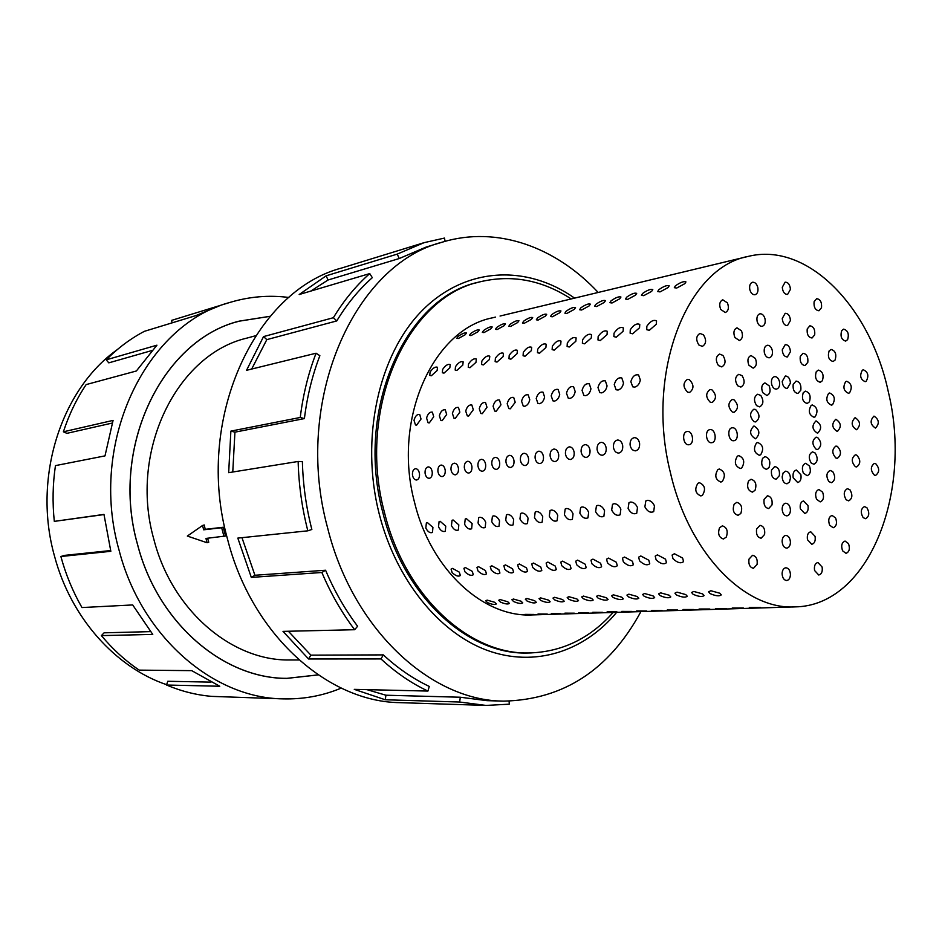 <?xml version="1.0" encoding="UTF-8"?>
<svg xmlns="http://www.w3.org/2000/svg" width="942" height="942" viewBox="0 0 942 942"><rect width="100%" height="100%" fill="white"/><g stroke="black" fill="none" stroke-linecap="round" stroke-linejoin="round"><path stroke-width="1.41" d="M270.142 316.324L239.08 321.198C162.389 340.121 109.661 447.25 137.591 544.606C157.714 623.098 223.56 678.746 286.91 678.346L318.16 674.872M202.542 525.495L204.226 524.953L205.215 529.322L223.242 527.249L225.538 536.01L205.945 538.435L207.087 542.745L187.34 536.057L202.542 525.495L203.672 529.804L221.676 527.744L223.984 536.516M207.581 538.259L208.759 542.203L207.087 542.745M255.588 335.741L246.851 338.119C176.872 354.31 128.654 451.324 153.887 539.448C172.056 610.722 232.215 661.213 289.959 659.965L299.014 659.977M166.616 684.693C115.654 667.466 70.944 617.893 54.589 556.428C32.369 478.277 60.841 389.682 117.091 349.765M341.251 688.096C322.729 695.832 303.242 699.411 282.8 698.87C213.363 698.116 141.406 636.804 119.139 550.446C88.207 442.94 145.763 324.672 229.718 302.488C249.289 296.577 269.035 294.905 288.935 297.484M172.198 322.835L171.456 320.433L218.426 305.985M229.718 302.488L221.064 305.149L195.995 315.558L144.385 331.325C130.549 338.602 117.844 348.104 106.246 359.832L156.937 345.184L136.355 370.995L86.158 384.583C76.608 398.855 69.025 414.586 63.385 431.801L113.075 420.403L104.998 455.881L55.448 465.619C52.728 484 52.352 502.581 54.306 521.373L103.973 514.403L110.838 551.305L60.877 556.51L64.456 555.391L110.638 550.552M318.208 674.908L286.898 678.381C223.537 678.782 157.679 623.133 137.556 544.617C109.613 447.238 162.354 340.086 239.068 321.163L270.177 316.276M54.306 521.373L103.997 514.567M63.385 431.801L66.894 433.344L112.251 423.052M106.246 359.832L108.789 362.858L152.003 350.518M571.182 298.92C541.862 279.868 511.235 274.216 479.325 281.988C406.638 297.825 356.488 409.464 384.501 512.601C404.766 595.992 469.175 654.796 529.004 652.959C561.844 652.052 589.892 638.558 613.171 612.453M432.92 527.39L432.496 532.466C430.07 533.337 427.845 531.877 425.819 528.073L426.373 522.904L427.35 522.551L432.92 527.39M445.743 526.142L445.307 531.264C442.834 532.159 440.562 530.687 438.513 526.849L439.09 521.633L440.091 521.267L445.743 526.142M458.813 524.871L458.354 530.04C455.822 530.97 453.526 529.486 451.442 525.589L452.042 520.337L453.078 519.96L458.813 524.871M472.13 523.587L471.648 528.792C469.069 529.745 466.726 528.25 464.618 524.317L465.242 519.007L466.314 518.618L472.13 523.587M485.707 522.268L485.201 527.52C482.575 528.509 480.185 527.002 478.053 523.01L478.701 517.664L479.808 517.264C482.233 517.358 484.2 519.03 485.707 522.268M499.554 520.926L499.024 526.213C496.328 527.237 493.914 525.73 491.748 521.68L492.419 516.298L493.561 515.875C496.034 515.969 498.035 517.664 499.554 520.926M513.661 519.56L513.107 524.894C510.364 525.954 507.903 524.435 505.713 520.325L506.396 514.897L507.597 514.45C510.117 514.556 512.142 516.263 513.661 519.56M528.062 518.159L527.485 523.54C524.682 524.635 522.174 523.104 519.949 518.948L520.655 513.472L521.903 513.013C524.47 513.107 526.519 514.827 528.062 518.159M542.745 516.734L542.145 522.162C539.283 523.293 536.728 521.75 534.467 517.535L535.209 512.012L536.493 511.541C539.107 511.636 541.191 513.366 542.745 516.734M557.735 515.286L557.111 520.749C554.179 521.927 551.576 520.373 549.28 516.098L550.046 510.54L551.376 510.034C554.049 510.128 556.169 511.883 557.735 515.286M573.03 513.802L572.383 519.313C569.38 520.526 566.731 518.971 564.399 514.638L565.188 509.021L566.578 508.503C569.298 508.598 571.453 510.364 573.03 513.802M588.644 512.283L587.961 517.841C584.9 519.101 582.191 517.535 579.836 513.143L580.649 507.479L582.085 506.937C584.864 507.032 587.043 508.81 588.644 512.283M604.576 510.741L603.881 516.334C600.749 517.653 597.982 516.075 595.591 511.612L596.427 505.913L597.923 505.336C600.749 505.43 602.974 507.232 604.576 510.741M620.849 509.163L620.13 514.803C616.928 516.169 614.102 514.579 611.676 510.046L612.536 504.3L614.09 503.699C616.986 503.793 619.235 505.618 620.849 509.163M637.475 507.55L636.733 513.237C633.448 514.65 630.575 513.06 628.102 508.456L628.985 502.663L630.598 502.039C633.554 502.121 635.85 503.958 637.475 507.55M654.466 505.901L653.701 511.636C650.333 513.107 647.401 511.506 644.881 506.831L645.788 500.991L647.472 500.332C650.486 500.426 652.818 502.274 654.466 505.901M459.284 572.135L460.379 575.491C458.389 576.869 455.634 575.903 452.125 572.595L451.088 569.121L452.501 568.391L459.284 572.135M472.236 571.323L473.32 574.691C471.294 576.104 468.492 575.138 464.936 571.782L463.911 568.309L465.372 567.543L472.236 571.323M485.424 570.499L486.496 573.866C484.435 575.327 481.597 574.361 477.994 570.958L476.982 567.461L478.477 566.672L485.424 570.499M498.871 569.651L499.931 573.042C497.823 574.549 494.939 573.572 491.288 570.122L490.287 566.613L491.842 565.789L498.871 569.651M512.566 568.791L513.625 572.194C511.471 573.737 508.55 572.771 504.841 569.274L503.852 565.742L505.454 564.894L512.566 568.791M526.531 567.908L527.579 571.323C525.377 572.924 522.41 571.947 518.653 568.403L517.676 564.859L519.325 563.975L526.531 567.908M540.767 567.013L541.803 570.44C539.566 572.088 536.54 571.111 532.736 567.52L531.771 563.964L533.478 563.045L540.767 567.013M555.285 566.095L556.31 569.545C554.026 571.241 550.964 570.263 547.102 566.613L546.136 563.045L547.903 562.091L555.285 566.095M570.098 565.165L571.111 568.627C568.78 570.369 565.659 569.392 561.75 565.695L560.796 562.115L562.61 561.126L570.098 565.165M585.194 564.211L586.195 567.685C583.828 569.486 580.649 568.509 576.681 564.753L575.739 561.161L577.623 560.137L585.194 564.211M600.607 563.245L601.597 566.731C599.183 568.579 595.956 567.602 591.917 563.787L590.987 560.184L592.942 559.124L600.607 563.245M616.339 562.256L617.316 565.742C614.843 567.661 611.558 566.684 607.472 562.81L606.554 559.195L608.567 558.088L616.339 562.256M632.4 561.244L633.365 564.741C630.834 566.719 627.502 565.742 623.345 561.809L622.438 558.194L624.511 557.04L632.4 561.244M648.791 560.207L649.744 563.716C647.166 565.765 643.763 564.788 639.547 560.796L638.652 557.158L640.796 555.968L648.791 560.207M665.535 559.159L666.477 562.668C663.839 564.788 660.377 563.811 656.091 559.748L655.208 556.11L657.434 554.873L665.535 559.159M682.632 558.076L683.562 561.609C680.866 563.787 677.345 562.81 672.988 558.688L672.105 555.038L674.413 553.743L682.632 558.076M494.656 602.268L496.375 603.916C494.962 604.976 491.983 604.517 487.426 602.562L485.731 600.796L487.144 600.125L494.656 602.268M507.738 601.75L509.445 603.398C508.009 604.481 504.983 604.022 500.367 602.044L498.683 600.278L500.143 599.583L507.738 601.75M521.067 601.208L522.751 602.868C521.291 603.975 518.23 603.516 513.555 601.514L511.883 599.736L513.39 599.03L521.067 601.208M534.632 600.666L536.316 602.327C534.821 603.457 531.712 603.01 526.99 600.972L525.33 599.194L526.872 598.464L534.632 600.666M548.468 600.101L550.128 601.773C548.609 602.939 545.453 602.48 540.673 600.419L539.024 598.641L540.614 597.887L548.468 600.101M562.551 599.536L564.211 601.208C562.657 602.397 559.466 601.95 554.614 599.854L552.978 598.076L554.626 597.299L562.551 599.536M576.916 598.959L578.553 600.631C576.975 601.856 573.737 601.408 568.827 599.289L567.202 597.511L568.897 596.698L576.916 598.959M591.564 598.37L593.189 600.042C591.576 601.302 588.279 600.855 583.31 598.7L581.697 596.922L583.439 596.086L591.564 598.37M606.483 597.77L608.096 599.442C606.46 600.737 603.115 600.289 598.076 598.111L596.474 596.321L598.276 595.462L606.483 597.77M621.708 597.157L623.31 598.829C621.638 600.16 618.246 599.724 613.124 597.499L611.546 595.721L613.407 594.826L621.708 597.157M637.239 596.533L638.817 598.205C637.11 599.571 633.672 599.136 628.491 596.887L626.925 595.097L628.844 594.178L637.239 596.533M653.089 595.897L654.643 597.569C652.9 598.971 649.403 598.535 644.151 596.251L642.597 594.473L644.587 593.519L653.089 595.897M669.244 595.238L670.798 596.91C669.02 598.358 665.464 597.923 660.13 595.615L658.599 593.837L660.648 592.848L669.244 595.238M685.752 594.579L687.271 596.251C685.458 597.734 681.855 597.31 676.45 594.955L674.931 593.177L677.039 592.153L685.752 594.579M702.591 593.896L704.098 595.568C702.249 597.098 698.575 596.675 693.1 594.284L691.593 592.506L693.783 591.458L702.591 593.896M719.794 593.213L721.278 594.873C719.382 596.451 715.661 596.027 710.091 593.601L708.608 591.835L710.869 590.74L719.794 593.213M534.043 614.443L524.941 614.384L534.043 614.443M547.243 614.043L538.023 613.984L547.243 614.043M560.69 613.619L551.341 613.572L560.69 613.619M574.373 613.195L564.894 613.16L574.373 613.195M588.303 612.771L578.706 612.724L588.303 612.771M602.503 612.335L592.777 612.3L602.503 612.335M616.975 611.888L607.107 611.853L616.975 611.888M631.717 611.429L621.708 611.405L631.717 611.429M646.742 610.969L636.592 610.946L646.742 610.969M662.061 610.498L651.758 610.475L662.061 610.498M677.675 610.016L667.23 610.004L677.675 610.016M693.606 609.521L682.997 609.521L693.606 609.521M709.844 609.015L699.082 609.027L709.844 609.015M726.423 608.508L715.496 608.52L726.423 608.508M743.332 607.99L732.24 608.002L743.332 607.99M760.594 607.449L749.326 607.472L760.594 607.449M747.995 256.459C686.765 267.599 645.223 373.279 670.386 472.531C688.755 553.107 744.733 610.016 794.93 606.895C868.771 606.024 912.892 492.336 888.353 391.978C870.479 307.186 807.553 241.293 747.995 256.459L500.049 316.041M508.268 314.027L512.884 312.956M521.244 310.919L525.954 309.812M534.444 307.74L539.271 306.621M547.879 304.513L552.824 303.371M561.573 301.228L566.625 300.051M575.527 297.872L580.696 296.671M589.739 294.469L595.038 293.233M604.222 290.984L609.651 289.724M618.976 287.44L624.546 286.144M634.025 283.825L639.724 282.506M649.368 280.139L655.22 278.785M665.017 276.383L671.01 274.993M680.984 272.556L687.13 271.119M697.257 268.647L703.568 267.175M713.871 264.655L720.359 263.136M458.071 336.424C462.145 333.598 464.948 332.444 466.478 332.985L465.148 334.775L458.295 338.531L456.788 338.319L458.071 336.424M470.717 333.48C474.839 330.618 477.676 329.453 479.243 330.018L477.912 331.808L471 335.599L469.434 335.376L470.717 333.48M483.587 330.489C487.756 327.58 490.641 326.415 492.23 326.992L490.923 328.782L483.929 332.608L482.316 332.385L483.587 330.489M496.705 327.439C500.92 324.495 503.84 323.318 505.465 323.907L504.17 325.697L497.105 329.559L495.445 329.323L496.705 327.439M510.058 324.331C514.332 321.34 517.299 320.162 518.948 320.763L517.664 322.553L510.529 326.462L508.821 326.215L510.058 324.331M523.67 321.163C527.991 318.137 531.005 316.936 532.689 317.572L531.429 319.35L524.199 323.306L522.433 323.047L523.67 321.163M537.541 317.925C541.921 314.863 544.971 313.662 546.701 314.31L545.442 316.088L538.141 320.08L536.328 319.821L537.541 317.925M551.682 314.64C556.11 311.531 559.207 310.318 560.973 310.99L559.736 312.768L552.342 316.795L550.469 316.524L551.682 314.64M566.083 311.284C570.581 308.14 573.725 306.915 575.527 307.598L574.302 309.376L566.825 313.45L564.894 313.168L566.083 311.284M580.778 307.869C585.335 304.678 588.526 303.43 590.363 304.148L589.162 305.915L581.603 310.036L579.613 309.741L580.778 307.869M595.768 304.384C600.384 301.146 603.634 299.886 605.506 300.628L604.305 302.394L596.663 306.55L594.602 306.244L595.768 304.384M611.052 300.828C615.727 297.542 619.024 296.271 620.943 297.036L619.765 298.791L612.029 302.994L609.91 302.688L611.052 300.828M626.654 297.189C631.387 293.857 634.743 292.585 636.698 293.362L635.544 295.129L627.713 299.368L625.523 299.05L626.654 297.189M642.562 293.492C647.366 290.112 650.781 288.817 652.782 289.63L651.64 291.372L643.716 295.67L641.455 295.341L642.562 293.492M658.799 289.712C663.686 286.274 667.148 284.979 669.197 285.815L668.066 287.557L660.048 291.902L657.704 291.549L658.799 289.712M675.379 285.85C680.336 282.365 683.857 281.057 685.953 281.917L684.846 283.648L676.721 288.04L674.307 287.687L675.379 285.85M430.082 372.043C432.861 368.039 435.345 366.462 437.524 367.298L437.112 370.559L431.33 375.764L429.752 375.399L430.082 372.043M442.658 369.382C445.484 365.331 448.003 363.742 450.229 364.601L449.829 367.863L443.976 373.126L442.34 372.749L442.658 369.382M455.481 366.673C458.33 362.564 460.897 360.963 463.17 361.858L462.781 365.131L456.858 370.442L455.174 370.053L455.481 366.673M468.539 363.918C471.424 359.75 474.026 358.137 476.346 359.055L475.969 362.34L469.976 367.71L468.245 367.298L468.539 363.918M481.845 361.104C484.765 356.877 487.414 355.252 489.781 356.206L489.416 359.503L483.352 364.919L481.562 364.495L481.845 361.104M495.398 358.231C498.365 353.957 501.062 352.308 503.475 353.297L503.134 356.606L496.987 362.081L495.139 361.646L495.398 358.231M509.222 355.311C512.236 350.977 514.98 349.317 517.441 350.342L517.099 353.65L510.882 359.185L508.974 358.725L509.222 355.311M523.316 352.332C526.366 347.928 529.157 346.267 531.677 347.327L531.359 350.636L525.047 356.229L523.081 355.758L523.316 352.332M537.694 349.294C540.79 344.831 543.628 343.147 546.195 344.242L545.889 347.563L539.507 353.215L537.47 352.72L537.694 349.294M552.353 346.197C555.497 341.663 558.382 339.968 561.008 341.11L560.714 344.431L554.249 350.141L552.142 349.635L552.353 346.197M567.308 343.041C570.499 338.437 573.431 336.73 576.127 337.907L575.845 341.24L569.286 347.009L567.108 346.479L567.308 343.041M582.568 339.815C585.806 335.14 588.797 333.421 591.541 334.634L591.27 337.978L584.629 343.806L582.38 343.253L582.568 339.815M598.146 336.518C601.432 331.772 604.47 330.041 607.284 331.301L607.025 334.645L600.301 340.545L597.97 339.968L598.146 336.518M614.043 333.162C617.375 328.346 620.484 326.591 623.357 327.91L623.121 331.243L616.292 337.212L613.878 336.6L614.043 333.162M630.28 329.735C633.66 324.837 636.827 323.071 639.771 324.437L639.536 327.769L632.624 333.809L630.127 333.174L630.28 329.735M646.86 326.226C650.298 321.257 653.524 319.468 656.539 320.892L656.315 324.225L649.297 330.336L646.718 329.676L646.86 326.226M414.009 420.297C415.222 416.034 417.118 414.08 419.696 414.433L421.027 419.037L416.658 425.101L415.481 424.972L414.009 420.297M426.573 418.06C427.809 413.75 429.74 411.772 432.366 412.137L433.72 416.776L429.293 422.899L428.068 422.758L426.573 418.06M439.372 415.775C440.62 411.407 442.599 409.417 445.283 409.805L446.661 414.48L442.163 420.662L440.903 420.521L439.372 415.775M452.419 413.456C453.691 409.028 455.692 407.026 458.436 407.427L459.849 412.137L455.28 418.378L453.973 418.224L452.419 413.456M465.713 411.089C466.997 406.603 469.045 404.577 471.848 405.001L473.296 409.735L468.645 416.046L467.303 415.893L465.713 411.089M479.266 408.675C480.573 404.13 482.657 402.081 485.53 402.54L486.99 407.297L482.28 413.679L480.879 413.503L479.266 408.675M493.09 406.214C494.409 401.61 496.54 399.538 499.472 400.02L500.967 404.813L496.175 411.254L494.727 411.077L493.09 406.214M507.185 403.706C508.527 399.031 510.694 396.947 513.696 397.453L515.215 402.281L510.352 408.793L508.857 408.604L507.185 403.706M521.562 401.151C522.928 396.405 525.141 394.309 528.203 394.839L529.757 399.691C528.98 403.282 527.332 405.472 524.812 406.273L523.257 406.073L521.562 401.151M536.222 398.537C537.611 393.732 539.872 391.601 543.016 392.166L544.594 397.053C543.805 400.68 542.133 402.893 539.566 403.706L537.953 403.494L536.222 398.537M551.188 395.875C552.601 391.001 554.909 388.846 558.123 389.435L559.725 394.357C558.947 398.019 557.24 400.256 554.626 401.08L552.942 400.868L551.188 395.875M566.472 393.155C567.896 388.198 570.251 386.043 573.548 386.656L575.185 391.601C574.396 395.299 572.665 397.571 569.992 398.407L568.25 398.172L566.472 393.155M582.062 390.377C583.51 385.349 585.924 383.17 589.292 383.818L590.952 388.799C590.163 392.531 588.409 394.828 585.677 395.675L583.875 395.428L582.062 390.377M597.982 387.551C599.453 382.44 601.914 380.238 605.376 380.921L607.06 385.926C606.271 389.705 604.481 392.025 601.691 392.885L599.818 392.626L597.982 387.551M614.243 384.654C615.738 379.461 618.258 377.236 621.802 377.966L623.522 383.005C622.721 386.821 620.896 389.164 618.058 390.035L616.103 389.764L614.243 384.654M630.846 381.698C632.376 376.423 634.955 374.174 638.582 374.951L640.324 380.015C639.524 383.865 637.675 386.244 634.767 387.127L632.741 386.832L630.846 381.698M412.455 474.839C412.325 471.283 413.361 469.234 415.552 468.669C417.647 468.822 418.966 470.553 419.496 473.873C419.685 477.335 418.743 479.384 416.67 480.008L416.576 480.02C414.421 479.89 413.043 478.159 412.455 474.839M425.054 473.108C424.936 469.516 425.984 467.444 428.221 466.879C430.353 467.02 431.695 468.763 432.237 472.119C432.425 475.616 431.46 477.688 429.34 478.324L429.246 478.324C427.044 478.195 425.654 476.452 425.054 473.108M437.9 471.341C437.771 467.715 438.854 465.619 441.127 465.042C443.305 465.195 444.659 466.949 445.213 470.329C445.401 473.861 444.412 475.957 442.257 476.593L442.163 476.605C439.926 476.475 438.501 474.721 437.9 471.341M450.983 469.54C450.865 465.878 451.96 463.758 454.279 463.181C456.493 463.323 457.883 465.101 458.448 468.515C458.624 472.083 457.624 474.191 455.422 474.839L455.327 474.85C453.043 474.721 451.595 472.943 450.983 469.54M464.324 467.703C464.206 464.006 465.324 461.863 467.691 461.274C469.952 461.427 471.365 463.217 471.93 466.655C472.119 470.258 471.082 472.389 468.845 473.049L468.739 473.061C466.42 472.931 464.948 471.141 464.324 467.703M477.924 465.831C477.806 462.086 478.948 459.932 481.374 459.331C483.67 459.484 485.106 461.297 485.683 464.759C485.86 468.398 484.812 470.553 482.528 471.224L482.41 471.236C480.043 471.106 478.548 469.304 477.924 465.831M491.795 463.923C491.677 460.143 492.843 457.953 495.315 457.353C497.659 457.506 499.119 459.331 499.696 462.828C499.884 466.514 498.813 468.692 496.481 469.363L496.363 469.387C493.949 469.246 492.43 467.432 491.795 463.923M505.936 461.98C505.819 458.153 507.02 455.952 509.528 455.339C511.918 455.492 513.414 457.329 514.002 460.862C514.191 464.583 513.096 466.785 510.705 467.467L510.588 467.479C508.127 467.35 506.584 465.513 505.936 461.98M520.361 459.99C520.243 456.128 521.468 453.903 524.046 453.279C526.472 453.432 527.991 455.292 528.592 458.86C528.78 462.604 527.661 464.83 525.224 465.536L525.106 465.548C522.598 465.419 521.02 463.558 520.361 459.99M535.091 457.965C534.974 454.068 536.222 451.807 538.848 451.183C541.332 451.336 542.875 453.208 543.475 456.811C543.664 460.603 542.521 462.852 540.037 463.558L539.907 463.57C537.352 463.44 535.751 461.568 535.091 457.965M550.104 455.893C549.987 451.96 551.27 449.675 553.955 449.04C556.486 449.193 558.064 451.088 558.677 454.715C558.865 458.542 557.688 460.826 555.156 461.545L555.015 461.556C552.412 461.427 550.776 459.543 550.104 455.893M565.435 453.785C565.33 449.805 566.637 447.485 569.368 446.849C571.959 447.003 573.56 448.91 574.184 452.584C574.373 456.458 573.172 458.754 570.581 459.484L570.44 459.508C567.79 459.366 566.118 457.471 565.435 453.785M581.096 451.63C580.978 447.603 582.321 445.272 585.123 444.624C587.761 444.777 589.386 446.696 590.022 450.406C590.21 454.315 588.986 456.646 586.336 457.388L586.195 457.4C583.475 457.27 581.779 455.351 581.096 451.63M597.075 449.44C596.969 445.354 598.335 442.999 601.196 442.34C603.893 442.493 605.553 444.436 606.201 448.18C606.389 452.136 605.129 454.491 602.433 455.245L602.279 455.257C599.512 455.127 597.77 453.184 597.075 449.44M613.407 447.191C613.289 443.07 614.702 440.668 617.622 440.008C620.366 440.161 622.073 442.128 622.721 445.907C622.909 449.899 621.614 452.278 618.859 453.055L618.706 453.067C615.88 452.937 614.113 450.983 613.407 447.191M495.539 317.089L492.489 317.819C433.037 329.276 392.131 419.378 414.562 502.427C430.824 569.945 483.423 617.669 532.277 614.926L794.93 606.895M630.08 444.895C629.974 440.726 631.411 438.301 634.402 437.63C637.204 437.783 638.947 439.773 639.606 443.588C639.783 447.627 638.476 450.029 635.65 450.818L635.485 450.829C632.6 450.7 630.799 448.722 630.08 444.895M757.78 287.381C758.416 291.325 757.509 293.786 755.072 294.74C752.634 294.917 750.88 293.209 749.82 289.618C749.196 285.673 750.091 283.224 752.505 282.247C754.966 282.07 756.72 283.777 757.78 287.381M727.436 302.888C729.19 307.74 728.484 310.942 725.328 312.52L720.701 309.435C718.946 304.596 719.641 301.381 722.773 299.791L727.436 302.888M703.45 334.822C706.63 340.074 706.264 343.936 702.355 346.385L698.882 345.007C695.702 339.768 696.056 335.917 699.941 333.444L703.45 334.822M689.332 379.626C694.077 384.583 694.148 388.858 689.544 392.461L687.648 392.19C682.891 387.268 682.797 382.994 687.389 379.355L689.332 379.626M687.342 431.495C693.029 430.706 694.69 444.294 688.967 444.73L688.826 444.742C683.162 445.59 681.443 431.989 687.165 431.518L687.342 431.495M697.916 483.293L699.411 482.716C704.981 485.177 705.97 489.393 702.391 495.362L700.848 495.939C695.302 493.443 694.325 489.228 697.916 483.293M719.535 527.791L722.349 525.86C726.93 527.343 728.248 531.064 726.306 537.046L723.468 539.001C718.887 537.493 717.58 533.761 719.535 527.791M748.972 559.136L752.564 555.297C756.179 556.086 757.686 559.136 757.085 564.435L753.47 568.285C749.867 567.484 748.372 564.435 748.972 559.136M782.096 573.713C782.296 570.157 783.544 568.179 785.852 567.755C788.595 568.097 790.126 570.369 790.432 574.561C790.244 578.117 788.984 580.107 786.664 580.519C783.932 580.166 782.413 577.893 782.096 573.713M814.571 570.499C813.959 565.965 815.077 563.292 817.915 562.492L822.119 567.025C822.731 571.558 821.612 574.231 818.751 575.02L814.571 570.499M842.572 550.787C840.9 545.689 841.736 542.439 845.056 541.049L848.507 543.616C850.167 548.727 849.331 551.965 845.998 553.354L842.572 550.787M863.155 517.629C860.317 512.483 860.741 508.81 864.45 506.608L866.899 507.703C869.737 512.86 869.301 516.534 865.58 518.712L863.155 517.629M874.412 475.145C870.373 470.553 870.349 466.631 874.341 463.393L875.636 463.617C879.663 468.233 879.675 472.142 875.671 475.357L874.412 475.145M875.412 428.057C870.278 424.607 869.784 420.638 873.917 416.152L874.035 416.14C879.157 419.614 879.64 423.582 875.495 428.045L875.412 428.057M866.181 381.263L865.168 381.687C860.376 379.414 859.445 375.587 862.366 370.194L863.343 369.794C868.147 372.031 869.089 375.858 866.181 381.263M847.623 339.638L845.692 341.098C841.442 339.803 840.111 336.306 841.724 330.583L843.632 329.147C847.894 330.418 849.225 333.915 847.623 339.638M821.518 307.704L818.939 310.766C815.266 310.201 813.653 307.174 814.1 301.723L816.655 298.673C820.341 299.238 821.954 302.241 821.518 307.704M790.444 289.359L787.583 294.446C784.521 294.363 782.755 291.961 782.284 287.251L785.122 282.176C788.195 282.247 789.973 284.649 790.444 289.359M765.022 318.867C765.658 322.882 764.727 325.367 762.243 326.309C759.853 326.45 758.145 324.755 757.109 321.246C756.485 317.242 757.403 314.758 759.876 313.804C762.278 313.662 763.997 315.346 765.022 318.867M741.495 330.854C743.238 335.729 742.52 338.943 739.34 340.498L734.854 337.46C733.111 332.597 733.818 329.382 736.985 327.816L741.495 330.854M722.926 355.417C726.058 360.668 725.681 364.495 721.784 366.909L718.452 365.578C715.319 360.339 715.684 356.512 719.558 354.074L722.926 355.417M711.905 389.8C716.568 394.722 716.626 398.949 712.081 402.505L710.28 402.246C705.605 397.359 705.534 393.12 710.056 389.529L711.905 389.8M710.115 429.623C715.661 428.845 717.309 442.281 711.716 442.693L711.587 442.705C706.053 443.541 704.357 430.094 709.938 429.646L710.115 429.623M717.886 469.563L719.311 469.01C724.787 471.436 725.776 475.604 722.279 481.503L720.807 482.068C715.343 479.608 714.377 475.439 717.886 469.563M734.148 504.217L736.832 502.345C741.389 503.793 742.708 507.491 740.812 513.449L738.092 515.333C733.547 513.861 732.228 510.152 734.148 504.217M756.579 529.086L760.029 525.353C763.668 526.107 765.187 529.145 764.598 534.467L761.124 538.223C757.498 537.458 755.99 534.408 756.579 529.086M782.119 541.261C782.307 537.8 783.52 535.857 785.758 535.409C788.548 535.727 790.102 538.012 790.432 542.262C790.256 545.736 789.031 547.691 786.77 548.126C784.003 547.797 782.449 545.512 782.119 541.261M807.471 539.707C806.858 535.233 807.953 532.595 810.744 531.771L815.066 536.363C815.678 540.838 814.583 543.487 811.769 544.299L807.471 539.707M829.619 525.141C827.947 520.066 828.76 516.817 832.069 515.404L835.636 518.029C837.308 523.116 836.484 526.354 833.164 527.755L829.619 525.141M846.152 499.755C843.267 494.597 843.691 490.9 847.423 488.674L849.967 489.805C852.84 494.962 852.404 498.659 848.66 500.873L846.152 499.755M855.395 466.702C851.297 462.075 851.262 458.118 855.312 454.833L856.667 455.068C860.764 459.72 860.788 463.676 856.714 466.926L855.395 466.702M856.549 429.74C851.309 426.255 850.803 422.252 855.042 417.706L855.159 417.695C860.387 421.204 860.882 425.219 856.631 429.729L856.549 429.74M849.543 392.861L848.483 393.285C843.608 391.001 842.666 387.138 845.657 381.687L846.693 381.263C851.568 383.524 852.51 387.386 849.543 392.861M835.107 360.009L833.093 361.516C828.795 360.209 827.476 356.677 829.113 350.93L831.103 349.447C835.413 350.73 836.743 354.251 835.107 360.009M814.7 334.857L812.028 338.001C808.354 337.401 806.752 334.386 807.212 328.935L809.861 325.814C813.547 326.391 815.16 329.406 814.7 334.857M790.444 320.445L787.488 325.638C784.462 325.52 782.72 323.13 782.26 318.478L785.204 313.297C788.242 313.415 789.985 315.794 790.444 320.445M772.252 350.259C772.876 354.333 771.922 356.841 769.39 357.772C767.047 357.866 765.375 356.206 764.374 352.779C763.75 348.705 764.704 346.197 767.224 345.267C769.579 345.149 771.251 346.809 772.252 350.259M755.402 358.49C757.133 363.4 756.391 366.615 753.188 368.145L748.855 365.178C747.112 360.28 747.842 357.053 751.033 355.511L755.402 358.49M742.049 375.646C745.146 380.886 744.745 384.701 740.871 387.08L737.68 385.773C734.572 380.544 734.948 376.729 738.811 374.327L742.049 375.646M733.971 399.749C738.552 404.624 738.599 408.828 734.124 412.325L732.405 412.078C727.825 407.215 727.754 403.023 732.205 399.49L733.971 399.749M732.334 427.798C737.751 427.032 739.376 440.303 733.912 440.703L733.794 440.726C728.39 441.539 726.718 428.245 732.169 427.809L732.334 427.798M737.398 456.14L738.752 455.61C744.133 458.012 745.122 462.133 741.707 467.974L740.306 468.515C734.937 466.078 733.959 461.957 737.398 456.14M748.478 481.079L751.057 479.266C755.578 480.679 756.909 484.365 755.048 490.287L752.446 492.124C747.936 490.676 746.606 486.99 748.478 481.079M764.08 499.413L767.412 495.775C771.062 496.505 772.593 499.543 772.028 504.888L768.684 508.55C765.045 507.797 763.515 504.759 764.08 499.413M782.143 508.974C782.319 505.607 783.497 503.687 785.675 503.228C788.501 503.511 790.091 505.807 790.444 510.117C790.267 513.508 789.078 515.427 786.888 515.875C784.062 515.58 782.484 513.284 782.143 508.974M800.347 508.81C799.734 504.406 800.806 501.792 803.561 500.944L807.989 505.607C808.613 510.011 807.529 512.636 804.762 513.472L800.347 508.81M816.526 499.213C814.842 494.161 815.642 490.923 818.939 489.487L822.625 492.171C824.309 497.223 823.496 500.461 820.199 501.886L816.526 499.213M828.842 481.574C825.922 476.393 826.346 472.684 830.102 470.435L832.752 471.589C835.66 476.77 835.224 480.479 831.456 482.716L828.842 481.574M835.99 458.083C831.81 453.408 831.774 449.416 835.895 446.096L837.308 446.331C841.477 451.03 841.5 455.021 837.367 458.307L835.99 458.083M837.25 431.471C831.904 427.951 831.397 423.9 835.731 419.296L835.86 419.284C841.194 422.828 841.701 426.879 837.344 431.46L837.25 431.471M832.54 404.695L831.433 405.142C826.487 402.835 825.533 398.925 828.595 393.415L829.667 392.991C834.624 395.263 835.578 399.173 832.54 404.695M822.366 380.745L820.27 382.299C815.925 380.98 814.606 377.424 816.278 371.643L818.362 370.1C822.696 371.419 824.038 374.963 822.366 380.745M807.812 362.34L805.033 365.555C801.359 364.943 799.758 361.916 800.241 356.488L802.996 353.285C806.682 353.874 808.283 356.9 807.812 362.34M790.444 351.684L787.394 356.959C784.403 356.818 782.684 354.439 782.249 349.847L785.275 344.584C788.289 344.713 790.008 347.08 790.444 351.684M779.446 381.534C780.07 385.678 779.093 388.21 776.502 389.117C774.218 389.187 772.593 387.551 771.628 384.195C770.992 380.05 771.969 377.53 774.536 376.612C776.844 376.529 778.481 378.166 779.446 381.534M769.143 385.82C770.874 390.765 770.109 393.992 766.882 395.499L762.69 392.59C760.959 387.657 761.713 384.43 764.928 382.911L769.143 385.82M760.83 395.51C763.891 400.739 763.491 404.53 759.629 406.885L756.556 405.613C753.494 400.397 753.883 396.606 757.721 394.227L760.83 395.51M755.555 409.476C760.041 414.327 760.088 418.472 755.684 421.934L754.036 421.686C749.538 416.87 749.479 412.714 753.871 409.228L755.555 409.476M754.024 426.008C759.864 429.693 760.382 433.956 755.59 438.772L755.472 438.784C749.632 435.133 749.102 430.883 753.871 426.031L754.024 426.008M756.461 443.023L757.757 442.516C763.044 444.895 764.033 448.969 760.689 454.75L759.358 455.269C754.071 452.855 753.105 448.781 756.461 443.023M762.549 458.365L765.01 456.623C769.496 458.012 770.827 461.662 769.013 467.562L766.517 469.34C762.043 467.915 760.712 464.265 762.549 458.365M771.498 470.117L774.701 466.561C778.363 467.267 779.917 470.293 779.364 475.663L776.137 479.231C772.487 478.524 770.945 475.475 771.498 470.117M782.166 476.852L783.132 472.955L785.593 471.188C788.454 471.447 790.079 473.755 790.444 478.124L789.467 482.033L786.994 483.788C784.133 483.529 782.519 481.209 782.166 476.852M793.199 477.818C792.587 473.473 793.635 470.882 796.343 470.011L800.888 474.744C801.512 479.089 800.453 481.68 797.733 482.54L793.199 477.818M803.291 473.002C801.595 467.974 802.384 464.736 805.669 463.276L809.484 466.019C811.168 471.047 810.379 474.285 807.082 475.722L803.291 473.002M811.239 463.075C808.283 457.883 808.695 454.15 812.487 451.877L815.23 453.055C818.186 458.259 817.762 461.992 813.959 464.253L811.239 463.075M816.161 449.275C811.898 444.565 811.863 440.538 816.055 437.182L817.526 437.418C821.777 442.151 821.801 446.178 817.597 449.511L816.161 449.275M817.515 433.226C812.051 429.682 811.533 425.584 815.972 420.921L816.102 420.909C821.565 424.489 822.072 428.586 817.609 433.226L817.515 433.226M815.171 416.8L814.006 417.259C808.978 414.939 808.024 410.983 811.156 405.413L812.275 404.966C817.315 407.262 818.28 411.207 815.171 416.8M809.39 401.857L807.2 403.47C802.831 402.116 801.501 398.537 803.22 392.732L805.375 391.142C809.755 392.473 811.097 396.04 809.39 401.857M800.83 390.153L797.945 393.45C794.271 392.814 792.693 389.788 793.188 384.371L796.049 381.086C799.723 381.71 801.324 384.725 800.83 390.153M790.444 383.076L787.3 388.445C784.333 388.269 782.637 385.914 782.225 381.369L785.345 376.011C788.324 376.176 790.02 378.531 790.444 383.076M598.17 292.444C555.768 246.898 496.823 225.444 442.222 242.176C353.886 264.455 292.868 401.327 327.592 527.826C352.673 629.374 430.788 700.907 503.687 701.131C563.504 699.718 609.25 669.88 640.913 611.605M574.561 298.108C526.919 264.396 465.548 266.586 422.087 310.625C378.696 354.486 359.938 438.324 379.237 514.038C395.981 579.836 438.948 632.471 486.837 650.227C534.868 667.843 584.228 651.487 616.645 612.347M304.407 418.589C307.163 396.288 312.32 375.328 319.868 355.711L316.076 353.215L246.533 370.312L263.536 336.6L333.386 317.713L336.765 320.928C347.009 303.983 358.855 289.559 372.314 277.666L369.747 273.58L299.179 294.528L326.144 275.818L397.253 254.105L424.088 242.659L341.864 267.964C254.399 290.701 194.158 420.32 227.54 539.177C251.596 634.578 327.816 702.037 400.079 702.65L486.06 705.428L459.637 702.026L385.266 699.765L354.274 689.356L427.927 691.063C411.418 683.291 395.758 672.588 380.968 658.929L308.552 658.976L283 631.376L354.651 629.715C341.746 612.653 330.819 593.578 321.87 572.489L251.314 577.399L237.82 538.106L307.834 530.817L311.849 529.475C306.15 507.232 302.994 484.612 302.382 461.627L298.143 461.462L228.67 472.672L230.872 431.118L300.239 417.471L304.407 418.589L234.935 432.154L232.768 472.001M509.092 701.178L509.304 704.18L486.06 705.428M241.964 537.67L254.929 575.268L251.314 577.399M354.651 629.715L357.607 626.253C344.996 609.545 334.316 590.87 325.579 570.24L254.929 575.268M288.382 631.258L310.872 655.149L308.552 658.976M427.927 691.063L429.269 686.424C413.114 678.793 397.795 668.278 383.335 654.89L310.872 655.149M366.956 689.65L385.937 695.22L385.266 699.765M503.687 701.131L486.943 700.648L460.308 697.233L385.937 695.22M481.574 281.411L477.735 282.365C405.06 298.214 354.922 409.746 382.899 512.789C403.164 596.098 467.538 654.843 527.379 653.018L531.323 652.924M460.308 697.233L459.637 702.026M383.335 654.89L380.968 658.929M325.579 570.24L321.87 572.489M234.935 432.154L230.872 431.118M307.834 530.817C302.005 508.079 298.767 484.953 298.143 461.462M336.765 320.928L266.822 339.626L251.691 369.04M266.822 339.626L263.536 336.6M300.239 417.471C303.065 394.674 308.34 373.256 316.076 353.215M397.253 254.105L399.22 258.544L328.04 280.01L310.754 291.09M328.04 280.01L326.144 275.818M333.386 317.713C343.865 300.404 355.994 285.697 369.747 273.58M445.119 241.329L444.447 238.079L424.088 242.659M399.22 258.544L426.196 247.051L442.222 242.176M60.877 556.51C65.834 574.667 72.864 591.682 81.966 607.555L132.681 604.941L152.757 634.413L101.395 635.614L104.079 632.824L150.52 631.623M101.395 635.614C112.746 649.238 125.357 660.742 139.216 670.127L191.721 670.645L219.769 686.247L166.51 685.022L167.782 681.278L210.996 682.126M166.51 685.022C181.347 691.275 196.407 695.066 211.703 696.373L282.8 698.87M223.242 527.249L221.676 527.744M205.215 529.322L203.672 529.804M283.683 678.299L286.91 678.346M524.176 652.983L529.004 652.959M474.662 283.236L479.325 281.988M235.983 322.093L239.08 321.198"/></g></svg>
